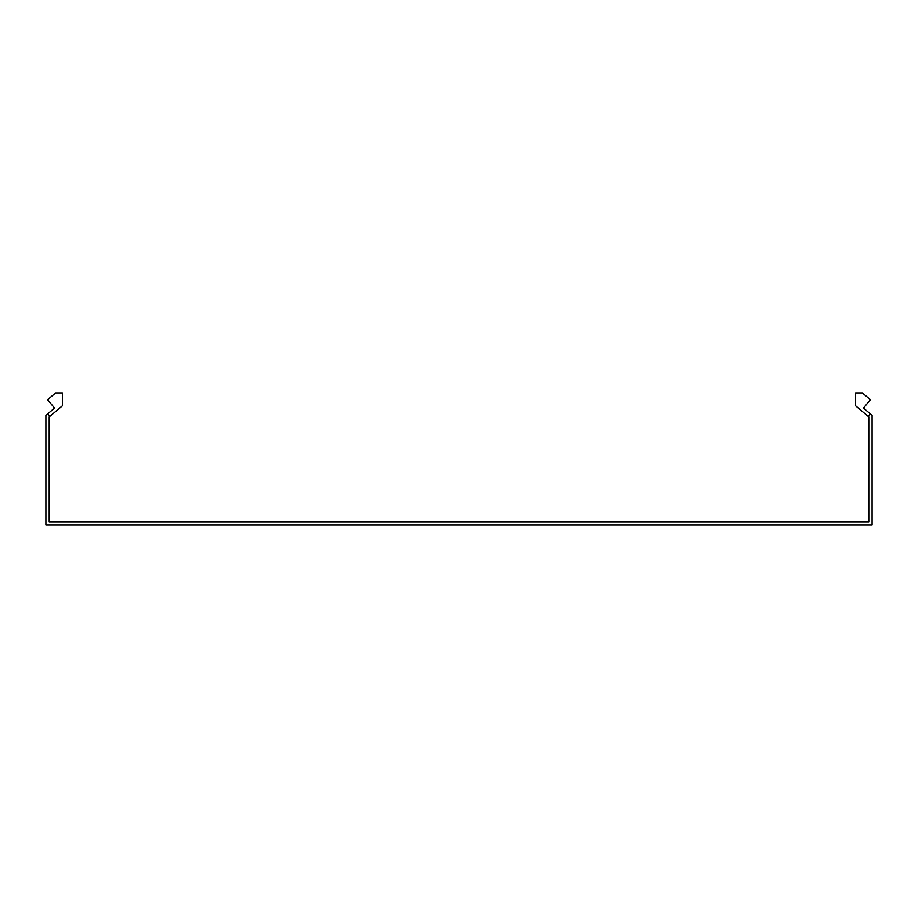 <?xml version="1.0" encoding="UTF-8"?>
<svg xmlns="http://www.w3.org/2000/svg" width="918" height="918" viewBox="0 0 918 918"><rect width="100%" height="100%" fill="white"/><g stroke="black" fill="none" stroke-linecap="round" stroke-linejoin="round"><path stroke-width="1.38" d="M49.79 416.393L47.667 413.869L54.552 408.085L47.552 399.732L55.665 392.927L62.424 392.927L62.424 405.802L49.205 416.887L49.205 521.768L868.795 521.768L868.795 416.887L868.21 416.393L870.333 413.869L863.448 408.085L870.448 399.732L862.335 392.927L855.576 392.927L855.576 405.802L868.21 416.393M47.667 413.869L45.9 415.349L45.9 525.073L872.1 525.073L872.1 415.349L870.333 413.869"/></g></svg>
